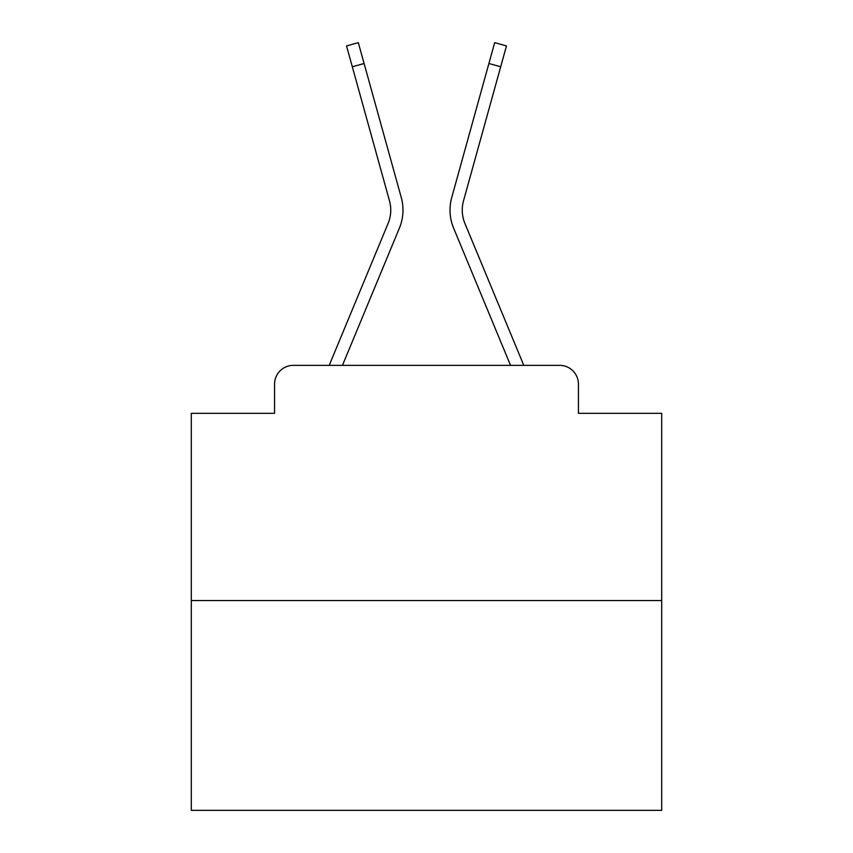 <?xml version="1.0" encoding="UTF-8"?>
<svg xmlns="http://www.w3.org/2000/svg" width="853" height="853" viewBox="0 0 853 853"><rect width="100%" height="100%" fill="white"/><g stroke="black" fill="none" stroke-linecap="round" stroke-linejoin="round"><path stroke-width="1.28" d="M274.559 384.159L274.559 413.332L274.559 384.159A18.819 18.819 0 0 1 293.379 365.351L329.365 365.351A59.273 59.273 0 0 1 330.825 361.448L388.094 223.454A34.813 34.813 0 0 0 389.48 200.807L346.531 45.923L358.313 42.65L364.103 63.506L352.31 66.769M661.704 600.555L191.296 600.555L191.296 810.35L661.704 810.35L661.704 413.332L578.441 413.332L578.441 384.159A18.819 18.819 0 0 0 559.621 365.351L293.379 365.351M191.296 600.555L191.296 413.332L274.559 413.332M364.103 63.506L401.273 197.544A47.043 47.043 0 0 1 399.385 228.146L342.458 365.351L399.385 228.146L342.458 365.351L399.385 228.146L342.458 365.351L399.385 228.146L342.458 365.351L399.385 228.146L342.458 365.351L399.385 228.146L342.458 365.351L399.385 228.146L342.458 365.351L399.385 228.146L342.458 365.351L399.385 228.146L342.458 365.351L399.385 228.146L342.458 365.351L399.385 228.146L342.458 365.351L399.385 228.146L342.458 365.351L399.385 228.146L342.458 365.351L399.385 228.146L342.458 365.351L399.385 228.146L342.458 365.351L399.385 228.146L342.458 365.351L353.121 365.351M499.879 365.351L510.542 365.351L453.615 228.146A47.043 47.043 0 0 1 451.727 197.544L494.687 42.65L506.469 45.923L500.69 66.769L488.897 63.506M464.906 223.454A34.813 34.813 0 0 1 463.52 200.807A34.813 34.813 0 0 0 464.906 223.454A34.813 34.813 0 0 1 463.52 200.807A34.813 34.813 0 0 0 464.906 223.454A34.813 34.813 0 0 1 463.52 200.807A34.813 34.813 0 0 0 464.906 223.454A34.813 34.813 0 0 1 463.52 200.807A34.813 34.813 0 0 0 464.906 223.454A34.813 34.813 0 0 1 463.52 200.807A34.813 34.813 0 0 0 464.906 223.454A34.813 34.813 0 0 1 463.52 200.807A34.813 34.813 0 0 0 464.906 223.454A34.813 34.813 0 0 1 463.52 200.807A34.813 34.813 0 0 0 464.906 223.454A34.813 34.813 0 0 1 463.52 200.807A34.813 34.813 0 0 0 464.906 223.454A34.813 34.813 0 0 1 463.52 200.807A34.813 34.813 0 0 0 464.906 223.454A34.813 34.813 0 0 1 463.52 200.807A34.813 34.813 0 0 0 464.906 223.454A34.813 34.813 0 0 1 463.52 200.807A34.813 34.813 0 0 0 464.906 223.454A34.813 34.813 0 0 1 463.52 200.807A34.813 34.813 0 0 0 464.906 223.454A34.813 34.813 0 0 1 463.52 200.807A34.813 34.813 0 0 0 464.906 223.454A34.813 34.813 0 0 1 463.52 200.807A34.813 34.813 0 0 0 464.906 223.454A34.813 34.813 0 0 1 463.52 200.807A34.813 34.813 0 0 0 464.906 223.454A34.813 34.813 0 0 1 463.52 200.807A34.813 34.813 0 0 0 464.906 223.454L522.175 361.448A59.273 59.273 0 0 1 523.635 365.351L559.621 365.351M578.441 413.332L578.441 384.159M388.094 223.454A34.813 34.813 0 0 0 389.48 200.807A34.813 34.813 0 0 1 388.094 223.454A34.813 34.813 0 0 0 389.48 200.807A34.813 34.813 0 0 1 388.094 223.454A34.813 34.813 0 0 0 389.48 200.807A34.813 34.813 0 0 1 388.094 223.454A34.813 34.813 0 0 0 389.48 200.807A34.813 34.813 0 0 1 388.094 223.454A34.813 34.813 0 0 0 389.48 200.807A34.813 34.813 0 0 1 388.094 223.454A34.813 34.813 0 0 0 389.48 200.807A34.813 34.813 0 0 1 388.094 223.454A34.813 34.813 0 0 0 389.48 200.807A34.813 34.813 0 0 1 388.094 223.454A34.813 34.813 0 0 0 389.48 200.807A34.813 34.813 0 0 1 388.094 223.454A34.813 34.813 0 0 0 389.48 200.807A34.813 34.813 0 0 1 388.094 223.454A34.813 34.813 0 0 0 389.48 200.807A34.813 34.813 0 0 1 388.094 223.454A34.813 34.813 0 0 0 389.48 200.807A34.813 34.813 0 0 1 388.094 223.454M510.542 365.351L453.615 228.146M463.52 200.807L500.69 66.769"/></g></svg>
